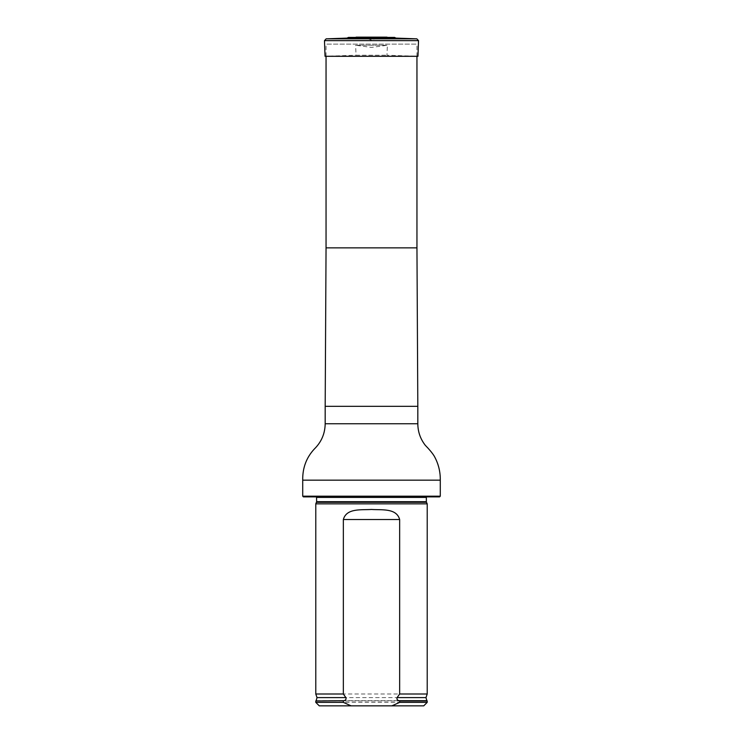 <?xml version="1.0" encoding="UTF-8"?>
<svg xmlns="http://www.w3.org/2000/svg" width="743" height="743" viewBox="0 0 743 743"><rect width="100%" height="100%" fill="white"/><g stroke="black" fill="none" stroke-linecap="round" stroke-linejoin="round"><path stroke-width="0.56" stroke-dasharray="3.71 2.79" d="M326.047 56.301L326.047 44.116L416.953 44.116L326.047 44.116M303.413 496.881L439.587 496.881M313.072 496.881L429.928 496.881L313.072 496.881L314.661 496.138L428.339 496.138L315.255 496.008L427.745 496.008L315.255 496.008L427.745 496.008L315.255 496.008L316.648 497.401L426.352 497.401L427.745 496.008L429.928 496.881M440.283 496.185L302.717 496.185M315.784 503.847L427.216 503.847M423.733 705.85L319.267 705.85M427.216 702.367L315.784 702.367M427.216 700.974L315.784 700.974M315.784 694.008L427.216 694.008M347.046 38.107L395.954 38.107M387.029 37.15L355.971 37.15L386.434 37.178L356.566 37.178L367.896 38.729L375.104 38.729L367.896 38.729L371.5 40.038L375.104 38.729L386.899 37.15M356.008 55.223L386.992 55.223L356.008 55.223L355.656 45.249L387.344 45.249L355.656 45.249L371.5 47.413L387.344 45.249L386.992 55.223L417.965 56.301L325.035 56.301L356.008 55.223M416.953 247.865L326.047 247.865M417.817 406.328L325.183 406.328M417.817 423.742L325.183 423.742M440.283 480.164L302.717 480.164M316.518 502.287L426.482 502.287M316.648 501.701L426.352 501.701M316.146 700.686L426.853 700.686M317.029 697.612L425.971 697.612M394.626 37.419L348.374 37.419M416.842 38.84L326.158 38.84M418.513 40.642L324.487 40.642M416.953 56.301L416.953 44.116"/><path stroke-width="1.11" d="M416.953 56.301L416.953 247.865L326.047 247.865L326.047 56.301M440.283 496.185L439.587 496.881L303.413 496.881L302.717 496.185L440.283 496.185L440.283 480.164C440.413 471.517 438.361 463.446 434.135 455.951C432.175 452.849 429.222 449.292 425.275 445.289C420.371 438.946 417.882 431.757 417.817 423.742L417.817 406.328L325.183 406.328L326.047 247.856M302.717 496.185L302.717 480.164C302.494 467.96 306.376 457.567 314.345 448.995C321.403 442.057 325.016 433.633 325.183 423.742L325.183 406.328M316.518 502.287L426.482 502.287L427.216 503.847L315.784 503.847L316.648 501.701L316.546 496.881M351.095 705.85L343.35 702.367L315.784 702.367L319.267 705.85L423.733 705.85L427.206 702.367L427.216 700.974L399.65 700.974L399.65 702.367L427.216 702.367M399.65 702.367L391.905 705.85M315.784 702.367L315.784 700.974L344.074 700.686C345.783 700.147 346.396 699.117 345.894 697.612L343.35 694.008L343.35 519.524C346.517 507.906 361.423 510.153 371.491 509.457C381.531 510.181 396.502 507.859 399.65 519.524L399.65 694.008L397.106 697.612C396.604 699.126 397.217 700.147 398.926 700.686L399.65 700.974M343.35 702.367L343.35 700.974M343.35 694.008L315.784 694.008L315.784 503.847M397.106 697.612L425.971 697.612L427.216 694.008L399.65 694.008M427.216 694.008L427.216 503.847M347.046 38.107L348.374 37.419L394.626 37.419L395.954 38.107L347.046 38.107L326.158 38.84L416.842 38.84L418.513 40.642L324.487 40.642L326.158 38.84M394.626 37.419L348.374 37.419M324.487 40.642L325.035 56.301L417.965 56.301L418.513 40.642M325.183 423.742L417.817 423.742M302.717 480.164L440.283 480.164M426.482 502.287L426.352 501.701L316.648 501.701M426.352 501.701L426.352 497.401L316.648 497.401M344.074 700.686L315.794 700.974M425.971 697.612L426.853 700.686L398.926 700.686M345.894 697.612L317.029 697.612L316.146 700.686M399.65 519.524L343.35 519.524M416.953 247.856L417.817 406.328M426.352 497.401L426.454 496.881M317.029 697.612L315.784 694.008M386.434 37.178L356.101 37.15L387.029 37.15M395.954 38.107L416.842 38.84"/></g></svg>
